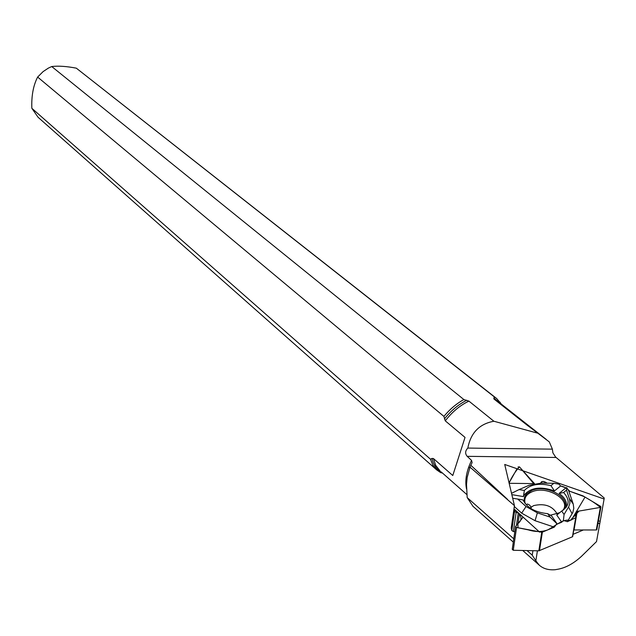 <?xml version="1.0" encoding="UTF-8"?>
<svg xmlns="http://www.w3.org/2000/svg" width="636" height="636" viewBox="0 0 636 636"><rect width="100%" height="100%" fill="white"/><g stroke="black" fill="none" stroke-linecap="round" stroke-linejoin="round"><path stroke-width="0.95" d="M547.095 483.201L543.398 481.476L541.641 481.651L540.6 483.122C541.991 481.031 544.154 481.055 547.095 483.201M524.358 490.475L519.079 489.593L528.913 485.324L541.053 483.129L553.884 483.288L559.012 484.179L560.594 485.983L565.953 487.844L566.716 487.629L568.775 490.913L583.005 495.873L600.861 506.534L600.352 507.409C596.234 503.839 590.772 500.222 583.975 496.557L569.602 491.199C567.487 488.496 564.482 486.755 560.594 485.983L554.465 490.92C540.648 486.135 530.527 487.542 524.104 495.15L523.436 496.589L524.358 490.475C530.178 484.465 539.042 482.851 550.935 485.65L554.465 490.92M507.488 499.34L470.823 465.298L470.004 467.158L514.429 505.628L511.233 528.071L511.797 530.527L513.379 531.553L514.802 531.664M513.975 508.84L519.127 513.522L514.516 511.503L513.888 509.444C521.759 514.691 523.094 519.429 517.879 523.667L517.998 527.769L528.325 529.875C535.409 532.062 541.912 532.054 547.827 529.852C555.848 525.614 563.695 518.292 570.095 520.582L579.022 511.066L600.352 507.409L577.21 511.376L576.335 511.734L575.564 516.265M572.829 535.639L572.448 536.776L538.835 550.832L541.745 532.229L542.381 532.117L539.463 550.728M512.696 498.274L517.728 499.053L526.052 506.526L537.364 512.847L550.068 517.084L557.255 524.064L561.739 522.196L563.424 520.375L567.392 521.703L575.691 517.728L575.938 516.535L574.34 515.073L576.335 511.734M556.754 523.833L554.298 527.157L542.381 532.117M522.466 518.03L522.665 516.671L522.919 517.473L515.542 526.544L516.551 527.475L541.745 532.229M522.665 516.671L519.127 513.522M516.551 527.475L513.252 550.275L538.835 550.832M517.052 468.748L509.078 482.931C511.972 476.777 515.399 471.403 519.366 466.808L534.534 483.654L533.246 483.074L522.744 470.727M573.799 529.963L596.282 529.979L600.352 507.409M562.749 510.438C573.966 499.864 547.588 483.249 531.728 490.483L526.552 493.91C524.064 496.756 523.603 499.976 525.177 503.569M550.259 515.232L559.855 512.656M514.301 506.502L521.647 513.149L535.067 520.709L554.298 527.157M567.392 521.703L572.805 512.465L573.791 508.347L573.227 504.022L568.775 490.913M563.424 520.375L564.068 514.46L568.838 506.51L569.904 503.1L569.649 499.491L566.525 490.125L566.716 487.629M561.739 522.196L556.746 515.073L561.668 511.058L564.068 514.46M566.072 507.544C567.495 502.464 565.166 497.757 559.068 493.425L563.583 492.518C570.198 499.817 569.562 505.994 561.668 511.058M565.953 487.844L559.068 493.425M511.837 494.641L523.436 496.589M557.255 524.064L551.666 516.019L547.699 513.665L550.068 517.084M522.879 516.925L539.678 532.181M517.728 499.053L523.046 499.944C527.037 507.798 535.258 512.378 547.699 513.665M519.079 489.593L511.527 493.329M534.129 483.614L509.166 483.304M519.572 466.991L518.054 466.967M553.884 483.288L550.935 485.65M576.303 511.757L584.874 497.336M571.382 520.041L574.34 515.073M563.583 492.518L566.525 490.125M513.252 550.275L512.25 549.337L515.51 526.783M596.918 529.247L596.282 529.979M496.406 398.335L76.328 68.171L494.514 397.055L493.814 398.033L493.997 399.034L528.246 426.033L531.736 428.028L546.086 439.293M501.375 404.13L496.644 398.526L494.514 397.055M469.694 467.953L468.7 467.102M514.429 505.628L504.722 464.463L604.097 499.006L604.2 497.972L555.57 457.014L552.891 452.832L552.39 449.151L467.826 448.07C470.735 432.814 479.425 423.87 493.894 421.247L468.907 401.109L463.875 399.551L51.731 66.534L48.344 68.116L43.073 71.629L37.635 77.067L443.912 416.405L445.272 420.849L465.027 437.401L452.776 475.521L465.027 437.401M463.875 399.551C456.465 403.622 449.811 409.242 443.912 416.405M537.412 550.8L535.854 560.825L539.28 565.189C543.295 568.735 548.606 570.246 555.22 569.713L558.519 569.117C566.112 567.606 573.744 563.369 581.399 556.405L596.512 541.594L599.883 522.999L597.896 523.841M583.395 529.963L573.052 534.327M535.854 560.825L532.253 555.18L527.045 550.577M513.769 538.827L467.19 497.591L473.025 506.351M467.19 497.591L466.522 484.378L467.158 477.493L470.004 467.158M532.253 555.18L532.936 550.704M470.823 465.298L472.111 462.547L471.562 460.4L467.182 456.33C464.94 453.619 465.155 450.868 467.826 448.07M599.883 522.999L604.097 499.006M552.39 449.151L549.273 441.877L528.731 426.327M493.894 421.247L537.269 433.068M430.477 459.208L432.862 465.178L436.638 469.861L38.088 117.286L31.848 108.295L430.477 459.208L432.011 458.445L433.418 458.532L452.776 475.521M51.731 66.534C58.329 65.747 66.526 66.295 76.328 68.171M31.848 108.295C31.363 95.917 33.295 85.502 37.635 77.067M436.638 469.861L440.653 472.62L442.513 473.081M600.05 521.345L598.444 520.773M576.908 513.141L575.978 512.815M511.797 530.527L514.516 511.503M516.098 512.608L513.379 531.553M530.058 507.997L533.668 505.604C544.647 503.132 552.469 505.906 557.12 513.912M572.448 536.776L575.691 517.728M518.006 523.515L519.429 513.737M516.48 525.392L518.245 513.149M574.046 529.947L577.21 511.376M575.405 516.146L576.121 511.964M574.348 515.224L574.419 514.826M525.233 503.64C523.722 498.417 525.964 494.49 531.958 491.835C546.793 485.061 571.907 500.007 562.677 510.485M537.364 512.847L535.067 520.709M568.536 507.043L572.13 513.761M526.052 506.526L521.647 513.149M569.371 498.537L573.092 503.601M500.023 403.073L493.814 398.033M531.473 427.845L497.98 401.459L493.997 399.034M468.907 401.109C459.963 405.418 452.085 412.001 445.272 420.849M466.737 400.251C458.349 404.504 450.908 410.745 444.413 418.973M556.055 457.459L467.182 456.33M471.562 460.4C466.434 471.03 464.757 480.538 466.522 488.941M530.941 427.503L528.246 426.033M433.418 458.532L435.708 465.385L440.009 470.871M432.011 458.445C433.434 465.027 436.749 469.742 441.956 472.588M530.941 508.569L531.179 506.987L529.088 504.69L527.188 503.99L526.473 505.032M572.654 536.665L575.906 517.585M524.875 502.853L524.581 498.211L526.552 493.91M524.104 495.15L523.802 493.298M569.482 498.886L573.227 504.022M596.807 529.844L600.901 507.194M500.421 403.383L500.127 402.183M539.328 565.229L522.72 550.482M513.292 542.111L472.763 506.113M466.872 494.593L441.146 471.872M442.187 472.787L440.994 472.707"/></g></svg>
